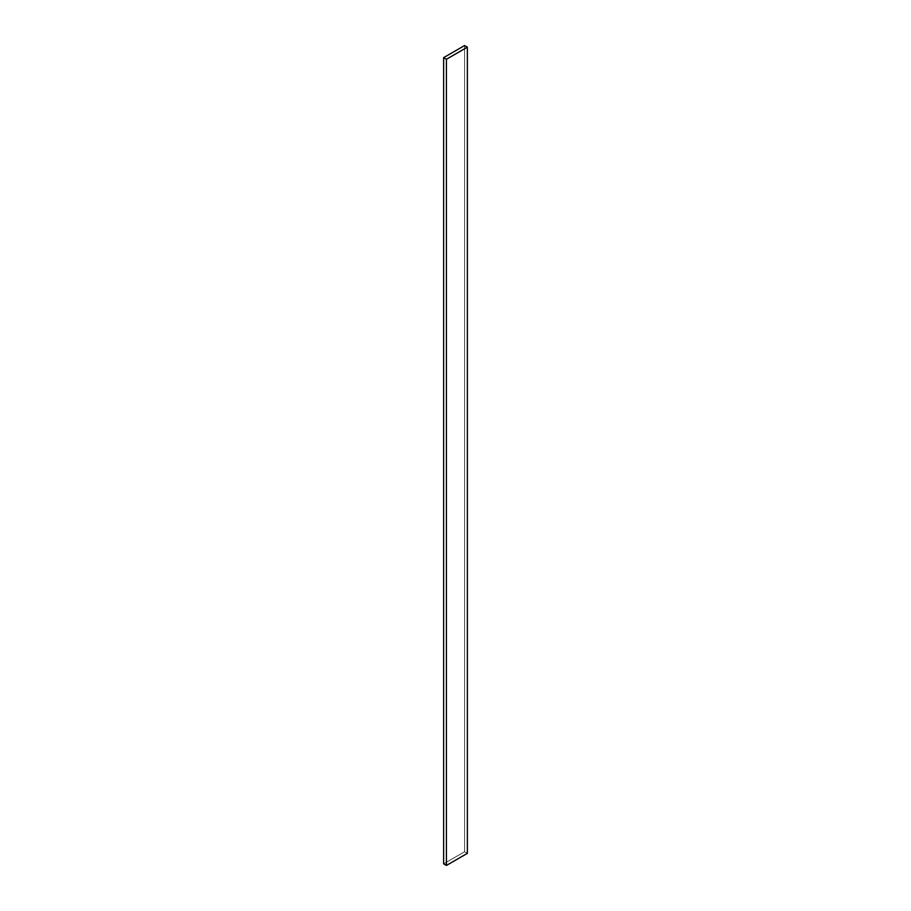 <?xml version="1.0" encoding="UTF-8"?>
<svg xmlns="http://www.w3.org/2000/svg" width="911" height="911" viewBox="0 0 911 911"><rect width="100%" height="100%" fill="white"/><g stroke="black" fill="none" stroke-linecap="round" stroke-linejoin="round"><path stroke-width="0.68" stroke-dasharray="4.55 3.42" d="M464.576 45.55L464.576 851.739L467.366 853.356L464.576 851.739L464.576 45.55M443.634 863.833L464.576 851.739L443.634 863.833"/><path stroke-width="1.37" d="M467.366 853.356L467.366 47.167L464.576 45.55L443.634 57.644L443.634 863.833L443.634 57.644L446.424 59.261L446.424 865.45L443.634 863.833L446.424 865.45L446.424 59.261L467.366 47.167L467.366 853.356L446.424 865.45L467.366 853.356M467.366 47.167L464.576 45.55L443.634 57.644L446.424 59.261L467.366 47.167"/></g></svg>
